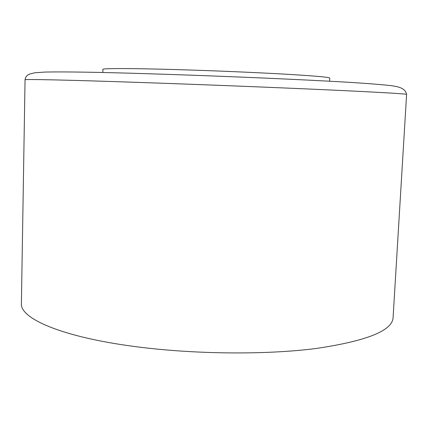 <?xml version="1.0" encoding="UTF-8"?>
<svg xmlns="http://www.w3.org/2000/svg" width="428" height="428" viewBox="0 0 428 428"><rect width="100%" height="100%" fill="white"/><g stroke="black" fill="none" stroke-linecap="round" stroke-linejoin="round"><path stroke-width="0.64" d="M102.832 72.514L102.913 69.363C102.164 68.282 130.684 68.25 176.459 69.598C211.817 70.631 253.66 72.386 283.582 74.076C313.975 75.842 329.367 77.179 329.763 78.078L329.597 81.224M21.4 303.468C19.832 318.362 61.53 337.013 135.376 346.61C193.927 354.352 265.547 354.973 315.853 348.526C366.502 341.052 392.241 330.796 393.075 317.747L406.6 94.428C406.637 93.844 380.834 92.346 329.185 89.939C277.793 87.585 203.878 84.648 143.3 82.572C66.87 79.94 23.668 79.046 25.049 79.769L21.4 303.468M406.6 94.428C405.412 88.371 399.254 86.691 390.272 85.552C376.726 84.07 355.823 82.593 327.575 81.117C277.66 78.442 205.702 75.499 146.44 73.691C99.178 72.209 65.452 71.663 45.272 72.048L34.711 72.787L29.307 74.167C26.862 75.269 25.445 77.136 25.049 79.769"/></g></svg>
